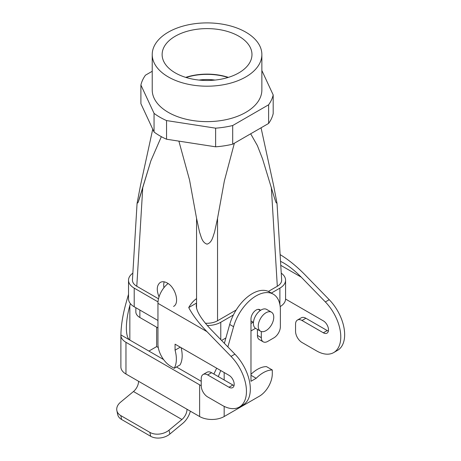 <?xml version="1.0" encoding="UTF-8"?>
<svg xmlns="http://www.w3.org/2000/svg" width="461" height="461" viewBox="0 0 461 461"><rect width="100%" height="100%" fill="white"/><g stroke="black" fill="none" stroke-linecap="round" stroke-linejoin="round"><path stroke-width="0.69" d="M130.382 303.643L129.846 305.522L129.846 340.068C127.582 338.61 126.423 334.565 126.366 327.944C126.423 321.167 127.582 313.693 129.846 305.522M148.903 351.075L156.659 346.597L156.659 327.201M201.232 385.65A17.357 10.021 180 0 1 199.619 384.831L125.968 342.31A17.357 10.021 180 0 1 120.886 335.222A17.357 10.021 180 0 1 120.897 334.905C121.105 325.236 122.799 314.696 125.968 303.286L128.521 294.268M261.318 331.54L261.318 337.648L257.44 335.406A9.134 5.273 120 0 0 259.33 339.59L263.208 341.826A9.134 5.273 -60 0 1 261.318 337.648M227.867 346.908L233.577 326.705A34.264 19.783 -60 0 1 273.275 294.176A34.264 19.783 -60 0 1 280.374 309.855L280.374 326.642A9.134 5.273 -60 0 1 273.915 337.832L267.778 341.376A9.134 5.273 -60 0 1 263.208 341.826M149.877 432.383L150.695 436.29L121.623 419.504A13.703 9.404 -11.8 0 1 117.682 414.485L116.864 410.584A13.703 9.404 168.2 0 0 120.805 415.603L149.877 432.383A13.703 9.404 168.2 0 0 169.037 430.148L181.922 419.493A9.134 5.273 -60 0 0 187.022 409.259L199.619 416.531A17.357 10.021 0 0 0 224.167 416.531L259.376 396.206A18.273 10.551 -60 0 0 272.295 373.825L272.295 369.976L266.481 366.622A28.323 16.354 -60 0 0 250.98 374.315M260.54 310.334A7.307 4.218 -60 0 0 259.802 309.683A7.307 4.218 -60 0 0 254.167 311.642A7.307 4.218 -60 0 0 250.98 318.995L250.98 381.287L256.178 378.285A28.323 16.354 -60 0 1 272.295 369.976M257.44 335.406L257.44 329.419M224.369 343.318L229.705 324.469L233.577 326.705M273.275 294.176L269.403 291.934A34.264 19.783 120 0 0 229.705 324.469M220.733 370.54L218.301 376.591M216.67 368.189L213.881 374.038M256.178 378.285L250.98 375.283M120.897 334.905L163.569 359.54M176.465 366.985L201.232 381.287M158.279 347.536L156.659 346.597M120.886 335.222L120.886 366.927A17.357 10.021 0 0 0 125.968 374.015L138.571 381.287A9.134 5.273 -60 0 1 133.471 391.522L120.586 402.176A13.703 9.404 168.2 0 0 116.864 410.584M150.695 436.29A13.703 9.404 -11.8 0 0 169.855 434.049L182.74 423.394A14.619 8.442 120 0 0 190.347 411.177M238.815 36.206A44.924 25.937 180 0 1 251.965 55.118A44.924 25.937 180 0 1 223.781 78.618A44.924 25.937 180 0 1 175.278 72.89A44.924 25.937 180 0 1 162.134 55.118A44.924 25.937 180 0 1 189.396 30.697A44.924 25.937 180 0 1 238.815 36.206A44.924 25.937 180 0 1 251.965 55.118A44.924 25.937 180 0 1 223.781 78.618A44.924 25.937 180 0 1 175.278 72.89A44.924 25.937 180 0 1 162.134 55.118A44.924 25.937 180 0 1 189.396 30.697A44.924 25.937 180 0 1 238.815 36.206M228.385 77.373A43.225 24.952 0 0 0 185.714 77.373A43.225 24.952 0 0 1 228.385 77.373M140.905 103.685L154.055 132.007L154.055 113.36A66.695 38.505 0 0 0 166.554 120.575L215.621 128.17A66.695 38.505 0 0 0 232.696 125.525L268.613 104.791A66.695 38.505 0 0 0 273.189 94.931L261.865 70.527L273.189 94.931L273.189 113.579A66.695 38.505 180 0 1 268.613 123.439L268.613 104.791A66.695 38.505 0 0 0 273.189 94.931L273.189 113.579A66.695 38.505 180 0 1 268.613 123.439L268.613 104.791L232.696 125.525L232.696 144.178L268.613 123.439L232.696 144.178A66.695 38.505 180 0 1 215.621 146.817L215.621 128.17A66.695 38.505 0 0 0 232.696 125.525L232.696 144.178A66.695 38.505 180 0 1 215.621 146.817L215.621 128.17L166.554 120.575L166.554 139.228L215.621 146.817L166.554 139.228A66.695 38.505 180 0 1 154.055 132.007L154.055 113.36A66.695 38.505 0 0 0 166.554 120.575L166.554 139.228A66.695 38.505 180 0 1 154.055 132.007L140.905 103.685L140.905 85.031L154.055 113.36L140.905 85.031A66.695 38.505 0 0 1 145.48 75.172A66.695 38.505 0 0 0 140.905 85.031L140.905 103.685M250.675 133.799L257.376 145.59L262.574 158.953L274.445 197.907L275.966 202.396L277.021 203.405L275.966 202.396L274.445 197.907L262.574 158.953L257.376 145.59L250.675 133.799M273.644 185.65L277.021 203.405L273.644 185.65L261.053 127.801L273.644 185.65M132.854 273.148A19.414 11.208 0 0 0 128.521 280.207A19.414 11.208 0 0 0 134.209 288.131L157.95 301.84A13.703 7.912 60 0 0 158.008 301.92A13.703 7.912 60 0 1 157.95 301.84L134.209 288.131L134.209 306.778L157.95 320.487L134.209 306.778A19.414 11.208 0 0 1 128.521 298.855A19.414 11.208 0 0 0 134.209 306.778L134.209 288.131A19.414 11.208 0 0 1 128.521 280.207A19.414 11.208 0 0 1 132.854 273.148M178.885 141.135L189.546 179.992L196.559 218.37L199.584 232.321C201.198 236.418 201.895 242.486 207.052 244.157C212.181 242.498 212.896 236.447 214.515 232.309L217.54 218.37L224.34 181.029L234.367 143.21L224.34 181.029L217.54 218.37L214.515 232.309C212.896 236.447 212.181 242.498 207.052 244.157C201.895 242.486 201.198 236.418 199.584 232.321L196.559 218.37L189.546 179.992L178.885 141.135M258.246 326.175A10.966 6.327 -60 0 1 263.029 315.145A10.966 6.327 -60 0 1 271.483 312.206A10.966 6.327 -60 0 1 271.483 324.867A10.966 6.327 -60 0 1 260.517 331.194A10.966 6.327 -60 0 1 258.246 326.175A10.966 6.327 -60 0 1 263.029 315.145A10.966 6.327 -60 0 1 271.483 312.206A10.966 6.327 -60 0 1 271.483 324.867A10.966 6.327 -60 0 1 260.517 331.194A10.966 6.327 -60 0 1 258.246 326.175M221.58 340.449L225.884 337.959L221.58 340.449M250.98 323.472L253.17 322.204L250.98 323.472M220.779 322.262L233.393 314.978L220.779 322.262L220.779 339.624L220.779 322.262A19.414 11.208 0 0 1 207.271 325.541A19.414 11.208 0 0 0 220.779 322.262M271.35 293.063L279.89 288.131A19.414 11.208 0 0 0 285.572 280.207A19.414 11.208 0 0 0 281.239 273.148A19.414 11.208 0 0 1 285.572 280.207A19.414 11.208 0 0 1 279.89 288.131L279.89 304.571L279.89 288.131L271.35 293.063M245.811 32.166A54.819 31.648 180 0 1 261.865 54.548A54.819 31.648 180 0 1 207.047 86.195A54.819 31.648 180 0 1 152.228 54.548A54.819 31.648 180 0 1 186.071 25.309A54.819 31.648 180 0 1 245.811 32.166A54.819 31.648 180 0 1 261.865 54.548A54.819 31.648 180 0 1 207.047 86.195A54.819 31.648 180 0 1 152.228 54.548A54.819 31.648 180 0 1 186.071 25.309A54.819 31.648 180 0 1 245.811 32.166M228.016 77.483A43.225 24.952 0 0 0 186.077 77.483A43.225 24.952 0 0 1 228.016 77.483M199.054 80.07A34.264 19.783 180 0 1 215.039 80.07A34.264 19.783 180 0 0 199.054 80.07M152.228 71.276L145.48 75.172L152.228 71.276M168.288 112.357A54.819 31.648 0 0 0 228.028 119.22A54.819 31.648 0 0 0 261.865 89.981L261.865 54.548L261.865 89.981A54.819 31.648 0 0 1 228.028 119.22A54.819 31.648 0 0 1 168.288 112.357A54.819 31.648 0 0 1 152.228 89.981A54.819 31.648 0 0 0 168.288 112.357M163.949 287.687A13.703 7.912 60 0 1 164.208 281.838A13.703 7.912 60 0 0 163.949 287.687M173.555 306.415C179.876 303.384 175.583 287.364 167.28 283.025C164.623 281.538 162.301 281.331 160.33 282.403C156.752 285.157 156.319 289.981 159.033 296.872C156.319 289.981 156.752 285.157 160.33 282.403C162.301 281.331 164.623 281.538 167.28 283.025C175.583 287.364 179.876 303.384 173.555 306.415M253.4 323.38A10.966 6.327 -60 0 1 258.189 312.345A10.966 6.327 -60 0 1 266.637 309.406L271.483 312.206L266.637 309.406A10.966 6.327 -60 0 0 258.189 312.345A10.966 6.327 -60 0 0 253.4 323.38A10.966 6.327 -60 0 0 255.671 328.399A10.966 6.327 -60 0 1 253.4 323.38M142.772 187.316L150.874 160.826L161.35 136.675L150.874 160.826L139.654 197.902L138.127 202.408L137.073 203.405L140.449 185.65L137.073 203.405L138.127 202.408L142.772 187.316L136.784 286.264L142.772 187.316M158.503 298.803L136.784 286.264C133.823 284.489 132.376 282.368 132.445 279.908C132.376 282.368 133.823 284.489 136.784 286.264L158.503 298.803M277.309 286.264C280.276 284.489 281.723 282.368 281.648 279.908L277.021 203.405L281.648 279.908C281.723 282.368 280.276 284.489 277.309 286.264L268.388 291.415L277.309 286.264L271.327 187.316L277.309 286.264M236.153 310.023L217.54 320.77L217.54 218.37L217.54 320.77C214.106 322.66 210.032 323.478 205.306 323.224C210.032 323.478 214.106 322.66 217.54 320.77L236.153 310.023M280.196 306.6A19.414 11.208 0 0 0 285.572 298.855L285.572 280.207L285.572 298.855A19.414 11.208 0 0 1 280.196 306.6M250.98 330.935L255.527 328.307L250.98 330.935M135.845 311.913A13.703 7.912 0 0 0 139.862 317.502L157.95 327.95L139.862 317.502A13.703 7.912 0 0 1 135.845 311.913L135.845 307.729L135.845 311.913M280.121 254.61A17.357 10.021 -60 0 1 280.282 254.708C288.546 259.727 296.826 266.458 305.124 274.912L329.235 299.702L325.357 301.938A34.264 19.783 60 0 1 333.683 352.584A34.264 19.783 60 0 1 316.551 350.884L302.013 342.494A9.134 5.273 60 0 1 295.553 331.303L295.553 324.221A9.134 5.273 60 0 1 297.449 320.038A9.134 5.273 60 0 1 302.013 320.487L323.334 332.796A7.307 4.218 60 0 0 326.987 333.159A7.307 4.218 60 0 0 328.111 327.304A7.307 4.218 60 0 0 323.334 320.862L285.572 299.056M325.357 301.938L301.246 277.153L280.766 265.329M328.37 331.079A7.307 4.218 -120 0 1 327.212 330.56L305.891 318.251A9.134 5.273 -120 0 0 301.321 317.796L297.449 320.038M333.683 352.584L337.556 350.348A34.264 19.783 -120 0 0 329.235 299.702M168.081 283.527A17.357 10.021 120 0 0 157.95 303.332L157.95 343.987A18.273 10.551 60 0 0 170.87 366.368L174.2 368.287A28.323 16.354 60 0 0 175.071 350.176L175.071 344.171L229.013 375.317A7.307 4.218 60 0 1 233.79 381.76A7.307 4.218 60 0 1 232.667 387.615A7.307 4.218 60 0 1 229.013 387.252L207.692 374.943L211.57 372.707A9.134 5.273 -120 0 0 207.001 372.252L203.128 374.493A9.134 5.273 60 0 1 207.692 374.943M196.559 303.05L188.728 307.568C192.658 315.088 198.726 323.098 206.926 331.609L231.036 356.393A34.264 19.783 60 0 1 239.363 407.04A34.264 19.783 60 0 1 222.231 405.346L207.692 396.95A9.134 5.273 60 0 1 201.232 385.759L201.232 378.677A9.134 5.273 60 0 1 203.128 374.493M211.57 372.707L232.891 385.016A7.307 4.218 -120 0 0 234.05 385.534M196.559 303.563C195.032 308.91 199.78 317.514 210.804 329.367L234.914 354.157L231.036 356.393M239.363 407.04L243.235 404.804A34.264 19.783 -120 0 0 234.914 354.157M188.728 307.568A17.357 10.021 -60 0 1 196.559 298.63M174.2 368.287L180.015 364.933A28.323 16.354 60 0 0 181.104 347.657M175.071 350.176L180.268 347.173M280.524 261.324L283.573 262.926C289.416 266.366 295.305 271.103 301.246 277.153M224.167 372.523L224.167 379.979M224.167 406.372L224.167 416.531M199.619 384.831L199.619 416.531M125.968 342.31L125.968 374.015M187.022 409.259L138.571 381.287M169.037 430.148L169.855 434.049M120.805 415.603L121.623 419.504M181.922 419.493L133.471 391.522M196.559 308.53L196.559 218.37L196.559 308.53M139.862 310.046L139.862 317.502L139.862 310.046M305.891 318.251L302.013 320.487M327.212 330.56L323.334 332.796M206.926 331.609L157.95 303.332M229.013 387.252L232.891 385.016M128.521 298.855L128.521 280.207L128.521 298.855M152.228 89.981L152.228 54.548L152.228 89.981M250.98 320.942L253.446 322.366L250.98 320.942M258.304 309.343L260.298 310.501L258.304 309.343M255.671 328.399L260.517 331.194L255.671 328.399M152.741 129.184L140.449 185.65L152.741 129.184M132.445 279.908L137.073 203.405L132.445 279.908"/></g></svg>

